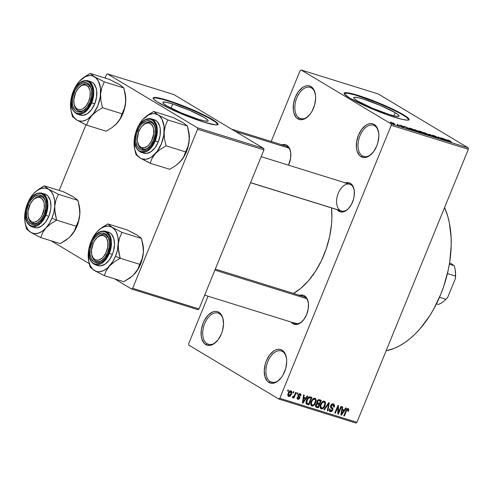 <?xml version="1.0" encoding="UTF-8"?>
<svg xmlns="http://www.w3.org/2000/svg" width="493" height="493" viewBox="0 0 493 493"><rect width="100%" height="100%" fill="white"/><g stroke="black" fill="none" stroke-linecap="round" stroke-linejoin="round"><path stroke-width="0.74" d="M282.52 351.527A16.361 9.737 -72.7 0 0 267.872 361.474A16.361 9.737 -72.7 0 0 270.238 381.619L268.901 382.42A17.532 10.433 107.3 0 1 266.368 360.833A17.532 10.433 107.3 0 1 282.064 350.172L282.52 351.527A16.361 9.737 107.3 0 1 286.439 357.789A16.361 9.737 -72.7 0 0 282.52 351.527L282.064 350.172L283.715 351.546L285.046 353.487L286.581 358.756L286.716 361.88L285.706 368.505L283.136 374.797L281.386 377.509L277.276 381.557L272.894 383.283L270.805 383.172L268.901 382.42L267.249 381.04L264.951 376.664L264.248 370.711L265.259 364.08L266.368 360.833L269.579 355.077L273.689 351.034L275.889 349.851L278.077 349.309L280.16 349.414L282.064 350.172A17.532 10.433 107.3 0 1 286.359 357.339A17.532 10.433 107.3 0 1 279.358 379.838A17.532 10.433 107.3 0 1 268.901 382.42L270.238 381.619A16.361 9.737 107.3 0 1 267.459 362.571A16.361 9.737 107.3 0 1 281.244 350.948A16.361 9.737 107.3 0 1 282.52 351.527M374.637 125.801A16.361 9.737 -72.7 0 0 359.989 135.754A16.361 9.737 -72.7 0 0 362.355 155.899L361.018 156.694A17.532 10.433 107.3 0 1 358.485 135.107A17.532 10.433 107.3 0 1 374.181 124.446L374.637 125.801A16.361 9.737 107.3 0 1 378.556 132.069A16.361 9.737 -72.7 0 0 374.637 125.801L374.181 124.446L375.832 125.82L377.163 127.767L378.698 133.03L378.834 136.154L377.823 142.779L376.714 146.033L373.503 151.789L369.393 155.831L365.005 157.557L362.922 157.452L361.018 156.694L359.366 155.32L357.068 150.944L356.501 148.11L356.661 141.694L358.485 135.107L361.696 129.357L365.806 125.308L368.006 124.131L370.188 123.583L372.277 123.694L374.181 124.446A17.532 10.433 107.3 0 1 378.476 131.613A17.532 10.433 107.3 0 1 371.475 154.118A17.532 10.433 107.3 0 1 361.018 156.694L362.355 155.899A16.361 9.737 107.3 0 1 359.57 136.844A16.361 9.737 107.3 0 1 373.355 125.228A16.361 9.737 107.3 0 1 374.637 125.801M311.453 87.933A16.361 9.737 -72.7 0 0 296.804 97.885A16.361 9.737 -72.7 0 0 299.171 118.03L297.834 118.825A17.532 10.433 107.3 0 1 295.301 97.244A17.532 10.433 107.3 0 1 310.997 86.583L311.453 87.933A16.361 9.737 107.3 0 1 315.372 94.2A16.361 9.737 -72.7 0 0 311.453 87.933L310.997 86.583L312.648 87.957L313.979 89.899L315.514 95.167L315.649 98.286L314.639 104.917L312.069 111.208L310.319 113.92L306.208 117.969L304.008 119.146L301.827 119.688L299.738 119.583L297.834 118.825L296.182 117.451L293.883 113.076L293.317 110.241L293.477 103.826L295.301 97.244L298.511 91.488L302.622 87.44L304.822 86.263L307.01 85.72L309.093 85.825L310.997 86.583A17.532 10.433 107.3 0 1 315.292 93.75A17.532 10.433 107.3 0 1 308.291 116.249A17.532 10.433 107.3 0 1 297.834 118.825L299.171 118.03A16.361 9.737 107.3 0 1 296.392 98.976A16.361 9.737 107.3 0 1 310.177 87.36A16.361 9.737 107.3 0 1 311.453 87.933M219.336 313.659A16.361 9.737 -72.7 0 0 204.694 323.611A16.361 9.737 -72.7 0 0 207.054 343.757L205.723 344.552A17.532 10.433 107.3 0 1 203.184 322.964A17.532 10.433 107.3 0 1 218.88 312.303L219.336 313.659A16.361 9.737 107.3 0 1 223.261 319.926A16.361 9.737 -72.7 0 0 219.336 313.659L218.88 312.303L220.531 313.677L221.868 315.625L222.836 318.059L223.532 324.012L222.522 330.637L221.412 333.89L218.202 339.646L214.091 343.689L209.71 345.414L207.627 345.31L205.723 344.552L204.071 343.177L201.766 338.802L201.206 335.967L201.36 329.552L203.184 322.964L204.644 319.926L208.379 314.928L212.705 311.989L214.893 311.44L216.975 311.551L218.88 312.303A17.532 10.433 107.3 0 1 223.175 319.47A17.532 10.433 107.3 0 1 216.174 341.976A17.532 10.433 107.3 0 1 205.723 344.552L207.054 343.757A16.361 9.737 107.3 0 1 204.275 324.702A16.361 9.737 107.3 0 1 218.06 313.086A16.361 9.737 107.3 0 1 219.336 313.659M172.723 103.98L171.022 108.158L172.723 103.98L189.743 110.352L204.256 117.463L207.695 119.941L208.163 120.717L207.756 121.149L204.416 120.902L198.192 119.244A24.496 2.816 -157.8 0 1 174.349 109.803A24.496 2.816 -157.8 0 1 162.776 102.359A24.496 2.816 -157.8 0 1 172.723 103.98A24.496 2.816 -157.8 0 1 196.565 113.427A24.496 2.816 -157.8 0 1 208.138 120.871A24.496 2.816 -157.8 0 1 198.192 119.244L181.171 112.872L166.659 105.767L163.22 103.29L162.752 102.513L163.158 102.082L166.498 102.322L172.723 103.98M153.095 98.212L155.357 97.879L162.333 99.266L172.833 102.532L185.251 107.184L197.705 112.509L208.292 117.698L215.404 121.956L217.955 124.643A35.058 4.03 22.2 0 0 200.528 113.821A35.058 4.03 22.2 0 0 167.232 100.689A35.058 4.03 22.2 0 0 153.138 98.175L153.724 97.54L156.879 97.602L164.859 99.494L167.404 100.264L167.232 100.689L167.404 100.264L170.134 101.133L185.423 106.753L200.768 113.421L212.538 119.559L217.955 123.718L217.992 124.587L215.737 124.92L203.862 122.11A35.058 4.03 -157.8 0 1 169.734 108.589A35.058 4.03 -157.8 0 1 153.169 97.934A35.058 4.03 -157.8 0 1 167.404 100.264A35.058 4.03 -157.8 0 1 201.532 113.778A35.058 4.03 -157.8 0 1 218.097 124.433A35.058 4.03 -157.8 0 1 203.862 122.11L189.022 116.872L170.498 108.947L157.07 101.78L153.804 99.272L153.138 98.156M395.213 112.681L393.938 115.806L395.213 112.681L398.652 115.159L399.114 115.935L398.708 116.366L395.374 116.126L389.15 114.468L372.123 108.096L357.616 100.985A24.496 2.816 -157.8 0 1 353.734 97.577A24.496 2.816 -157.8 0 1 370.261 101.441A24.496 2.816 -157.8 0 1 395.213 112.681A24.496 2.816 -157.8 0 1 399.096 116.089A24.496 2.816 -157.8 0 1 382.562 112.231A24.496 2.816 -157.8 0 1 357.616 100.985L354.171 98.508L353.709 97.731L354.116 97.3L357.456 97.546L363.68 99.204L380.701 105.576L395.213 112.681M408.907 119.842A35.058 4.03 22.2 0 0 403.317 115.208L403.496 114.777A35.058 4.03 -157.8 0 1 409.048 119.651A35.058 4.03 -157.8 0 1 385.39 114.123A35.058 4.03 -157.8 0 1 349.685 98.033L344.268 93.873L344.231 93.004L345.433 92.647L353.463 94.058L366.958 98.384L379.567 103.271L394.468 109.957L405.147 115.806L407.625 117.587L409.085 119.435L408.5 120.046L406.688 120.138L401.838 119.288L386.222 114.425L367.353 106.864L349.685 98.033A35.058 4.03 -157.8 0 1 344.126 93.159A35.058 4.03 -157.8 0 1 367.784 98.68A35.058 4.03 -157.8 0 1 403.496 114.777L403.317 115.208A35.058 4.03 22.2 0 0 368.517 99.444A35.058 4.03 22.2 0 0 344.096 93.393M281.472 144.991L285.17 144.615L286.821 145.269L287.277 146.624A14.026 8.344 107.3 0 1 290.623 151.93A14.026 8.344 -72.7 0 0 287.277 146.624L286.821 145.269L289.409 148.14L290.734 152.707L290.593 158.265L288.497 165.161A15.191 9.04 107.3 0 0 290.543 151.48A15.191 9.04 107.3 0 0 286.821 145.269A15.191 9.04 107.3 0 0 281.965 144.819M350.825 184.709A14.026 8.344 -72.7 0 0 338.272 193.238A14.026 8.344 -72.7 0 0 340.299 210.505A14.026 8.344 107.3 0 1 337.915 194.174A14.026 8.344 107.3 0 1 349.728 184.216A14.026 8.344 107.3 0 1 350.825 184.709A14.026 8.344 107.3 0 1 354.171 190.015A14.026 8.344 -72.7 0 0 350.825 184.709L350.369 183.353L350.825 184.709M338.962 211.3A15.191 9.04 107.3 0 1 337.175 209.685L338.962 211.3L340.133 210.603L338.962 211.3L340.614 211.953L344.311 211.571L348.064 209.026L351.299 204.694L353.524 199.24L354.147 196.35L354.282 190.791L352.957 186.225L350.369 183.353A15.191 9.04 107.3 0 1 354.091 189.565A15.191 9.04 107.3 0 1 348.021 209.063A15.191 9.04 107.3 0 1 338.962 211.3M345.513 182.903A15.191 9.04 107.3 0 1 350.369 183.353L348.717 182.7L345.02 183.076M299.134 295.51L302.831 295.128L304.483 295.782L304.945 297.137A14.026 8.344 107.3 0 1 308.291 302.449A14.026 8.344 -72.7 0 0 304.945 297.137L304.483 295.782L307.071 298.659L308.396 303.226L308.261 308.784L306.677 314.491L303.898 319.476L300.336 322.983L296.533 324.48L293.082 323.728A15.191 9.04 107.3 0 1 291.295 322.114L293.082 323.728L294.247 323.032L293.082 323.728A15.191 9.04 107.3 0 0 302.141 321.498L302.141 321.498A15.191 9.04 107.3 0 0 308.205 301.993A15.191 9.04 107.3 0 0 304.483 295.782A15.191 9.04 107.3 0 0 299.627 295.332M209.716 344.582L207.054 343.757L209.716 344.582M301.833 118.856L299.171 118.03L301.833 118.856M365.011 156.725L362.355 155.899L365.011 156.725M272.9 382.451L270.238 381.619L272.9 382.451M231.507 129.117L286.18 146.131A14.026 8.344 107.3 0 1 287.277 146.624M215.299 269.092L303.848 296.644A14.026 8.344 107.3 0 1 304.945 297.137M296.694 323.642L294.413 322.933L296.694 323.642M386.13 350.769A86.485 51.463 -72.7 0 0 440.73 294.376A86.485 51.463 -72.7 0 0 444.575 207.559L447.743 216.267L449.388 223.039L451.12 237.799L451.187 245.643L449.733 261.888L448.217 270.127L443.7 286.451L440.73 294.376L433.538 309.376L429.372 316.303L420.122 328.689L415.124 334.026L409.936 338.722L404.611 342.727L399.207 346.012L393.765 348.539L386.13 350.769M293.514 293.427A65.446 38.947 -72.7 0 0 331.542 207.929L331.888 218.011L331.536 224.105L329.638 236.535L326.218 248.891L321.399 260.692L315.378 271.483L308.371 280.856L300.662 288.448L293.514 293.427M391.22 125.296L279.808 398.313L356.932 422.316L468.35 149.299L391.22 125.296L391.054 123.86L468.184 147.857L378.267 93.972L301.137 69.969L391.054 123.86L301.137 69.969L300.095 70.684L271.205 141.466L300.095 70.684L301.137 69.969L378.267 93.972L468.184 147.857L468.35 149.299L468.184 147.857L391.054 123.86L391.22 125.296L279.808 398.313L278.761 399.028L355.884 423.031L356.932 422.316L468.35 149.299L391.22 125.296M292.934 392.711L293.372 391.633L293.945 391.812L293.508 392.89L292.934 392.711L293.508 392.89L293.945 391.812L293.372 391.633L292.934 392.711M294.5 395.183L295.658 392.348L296.225 392.527L293.994 397.999L293.421 397.82L293.779 396.945L292.854 397.722L292.281 397.241L292.762 396.514L293.736 396.514L294.5 395.183L293.939 396.267L292.762 396.514L292.281 397.241L292.706 397.703L293.779 396.945L293.421 397.82L293.994 397.999L296.225 392.527L295.658 392.348L294.5 395.183M296.848 393.925L297.285 392.853L297.858 393.032L297.421 394.104L296.848 393.925L297.421 394.104L297.858 393.032L297.285 392.853L296.848 393.925M298.185 398.529L297.815 397.42L297.199 397.34L297.889 399.318L297.353 398.997L297.889 399.318L299.812 398.159L299.251 397.82L299.812 398.159L299.085 396.039L297.945 395.355L299.085 396.039L298 395.176L298.647 395.565L298.191 394.714L298.703 395.022L299.818 394.412L298.9 393.864L299.818 394.412L300.237 395.756L300.847 395.836L300.305 395.509L300.847 395.836L300.175 393.642L298.074 394.979L298.949 393.827L300.447 393.753L300.97 394.462L300.847 395.836L300.237 395.756L300.311 394.911L299.818 394.412L299.177 394.455L298.622 395.3L299.947 397.167L299.479 398.738L298.154 399.373L297.113 398.597L297.199 397.34L297.815 397.42L298.185 398.529L299.239 397.956L297.957 396.317L298.074 394.979L299.196 398.091L298.185 398.529L297.076 397.894M305.796 398.036L307.207 395.941L307.805 396.125L302.998 403.108L302.4 402.923L303.645 394.831L304.243 395.016L303.824 397.42L305.796 398.036L303.824 397.42L304.243 395.016L303.645 394.831L302.4 402.923L302.998 403.108L307.805 396.125L307.207 395.941L305.796 398.036M313.727 398.362L316.173 399.952L315.021 398.264L315.483 398.492L316.192 400.174L315.686 402.707L314.195 405.147L312.716 406.022L311.607 405.875L310.806 404.839L310.713 403.329L312.389 399.447L313.677 398.387L315.021 398.264L312.913 398.905L311.243 401.431C310.294 403.484 310.504 405 311.866 405.979C313.665 405.973 314.941 404.882 315.686 402.707L316.173 399.952L313.751 398.56M323.106 401.277L325.553 402.867L324.394 401.179L324.862 401.413L325.571 403.095L325.06 405.622L323.568 408.062L322.089 408.937L320.98 408.789L320.185 407.76L320.093 406.25L321.763 402.362L323.051 401.302L324.394 401.179L322.293 401.82L320.623 404.346C319.674 406.405 319.877 407.921 321.239 408.9C323.044 408.888 324.314 407.797 325.06 405.622L325.553 402.867L323.125 401.475M347.805 409.455L346.924 408.925L347.805 409.455L347.855 411.236L348.471 411.316L347.941 411.002L348.471 411.316L348.865 409.393L348.194 408.586L348.878 409.51L348.471 411.316L347.855 411.236L348.064 409.64L347.041 409.726L344.36 415.981L343.787 415.802L346.48 409.48L347.251 408.691L348.194 408.586C347.066 408.58 346.289 409.282 345.87 410.694L343.787 415.802L344.36 415.981L346.961 409.831L347.91 409.498L346.936 408.913M344.28 410.01L345.692 407.914L346.289 408.099L341.483 415.088L340.879 414.896L342.13 406.805L342.727 406.996L342.302 409.393L344.28 410.01L342.302 409.393L342.727 406.996L342.13 406.805L340.879 414.896L341.483 415.088L346.289 408.099L345.692 407.914L344.28 410.01M338.451 412.45L340.903 406.429L341.476 406.608L338.408 414.126L337.797 413.941L337.853 407.156L335.388 413.189L334.821 413.011L337.89 405.486L338.5 405.677L338.451 412.45L338.5 405.677L337.89 405.486L334.821 413.011L335.388 413.189L337.853 407.156L337.797 413.941L338.408 414.126L341.476 406.608L340.903 406.429L338.451 412.45L337.81 412.068L338.451 412.45M330.643 410.829L330.113 409.017L329.503 408.937C328.979 410.312 329.244 411.242 330.304 411.717L329.644 411.322L330.304 411.717L332.769 410.164L332.245 409.849L332.769 410.164L332.097 407.625L330.452 406.639L332.097 407.625L330.741 405.449L331.259 405.757L332.941 404.827L331.82 404.161L332.941 404.827L333.595 407.015L334.205 407.095C334.802 405.554 334.519 404.513 333.348 403.964C332.19 403.712 331.296 404.254 330.68 405.591L331.807 404.168L333.348 403.964L334.451 405.154L334.291 406.854L333.595 407.015L333.73 405.653L333.206 404.944L332.22 404.802L331.549 405.258L331.185 406.67L332.781 408.327L332.898 409.782L331.734 411.501L330.125 411.655L329.293 410.669L329.503 408.937L330.113 409.017L330.014 410.299L330.858 410.885L331.783 410.589L332.337 409.541L330.563 407.23L330.68 405.591L330.815 407.656L332.337 409.135L332.208 409.96L330.643 410.829L329.244 410.034M323.87 409.603L328.732 402.639L329.287 402.812L327.907 410.86L327.321 410.681L328.683 403.613L324.462 409.788L323.87 409.603L324.462 409.788L328.683 403.613L327.321 410.681L327.907 410.86L329.287 402.812L328.732 402.639L323.87 409.603M316.931 401.456L318.607 399.7L321.337 400.341L318.268 407.865L316.192 407.193L315.551 406.454L315.797 404.71L316.956 403.545L316.931 401.456L316.956 403.545L315.699 404.932C315.255 406.158 315.52 406.953 316.494 407.31L318.268 407.865L321.337 400.341L319.569 399.786C318.398 399.49 317.517 400.045 316.931 401.456M306.449 404.026L308.895 404.944L306.461 403.49L306.64 403.052L306.461 403.49L308.895 404.944L311.964 397.42L310.288 396.902C308.538 396.803 307.305 397.845 306.578 400.033L308.828 396.982L310.011 396.828L311.964 397.42L308.895 404.944L306.171 403.656L305.993 402.152L306.578 400.033L306.634 404.168M288.239 393.186L289.699 391.06L290.802 390.739L291.653 391.294L291.622 393.636L289.989 396.199L288.904 396.501L288.06 395.959L287.826 394.727L288.239 393.186C287.542 394.671 287.69 395.762 288.695 396.458C289.995 396.471 290.913 395.694 291.443 394.117C292.164 392.607 292.022 391.497 291.012 390.789C289.693 390.783 288.769 391.584 288.239 393.186M287.555 391.035L287.992 389.963L288.565 390.142L288.128 391.214L287.555 391.035L288.128 391.214L288.565 390.142L287.992 389.963L287.555 391.035M208.058 296.213L188.677 343.701L188.844 345.143L278.761 399.028L279.808 398.313L356.932 422.316L355.884 423.031L278.761 399.028L188.844 345.143L188.677 343.701L208.058 296.213M394.018 123.379L393.414 123.016L394.018 123.379M397.296 124.686L399.361 125.758L397.457 125.136L397.894 125.099L397.296 124.686L397.826 125.031L397.457 125.136L399.361 125.758L397.296 124.686M397.931 124.6L397.327 124.236L397.931 124.6M399.737 125.259L401.407 125.573L402.504 126.116L400.23 125.388L404.044 127.163L401.357 126.19L403.243 126.75L399.737 125.259L403.749 126.886L400.119 125.086L399.989 125.401L400.119 125.086M408.019 127.927L409.757 129.332L403.687 126.214L408.019 127.927L403.687 126.214L409.757 129.332L408.019 127.927M419.321 132.321C420.634 132.648 420.621 132.426 419.29 131.668L414.964 129.708L419.642 131.884L420.239 132.512L418.73 132.124L414.268 129.893L414.021 129.523L414.964 129.708L413.978 129.591L414.94 130.325L420.313 132.469M428.7 135.236C430.007 135.563 429.995 135.347 428.663 134.583L424.337 132.623L428.848 134.694L429.674 135.409L428.417 135.15L423.641 132.808L423.395 132.444L424.337 132.623L423.351 132.506L424.313 133.246L429.693 135.384M448.137 140.03L448.014 140.326L448.137 140.03L450.694 141.208L448.279 140.295L451.717 142.385L447.829 140.209L447.533 139.901L448.137 140.03C447.305 139.821 447.348 139.969 448.26 140.48L450.694 141.208L448.137 140.03C447.305 139.821 447.348 139.969 448.26 140.48L451.717 142.385L448.605 140.32M446.504 139.907L448.242 141.306L442.166 138.188L446.504 139.907L442.166 138.188L448.242 141.306L446.504 139.907M444.347 139.846L440.945 137.806L445.771 140.536L439.343 137.553L442.178 139.42L437.926 136.869L444.347 139.846L437.926 136.869L442.178 139.42L439.343 137.553L445.771 140.536L440.945 137.806L444.347 139.846M432.749 135.6L432.324 135.267L432.663 135.236L435.128 136.105L436.619 136.863L433.236 135.729L438.622 138.231L435.042 136.918L437.63 137.676L432.749 135.6L437.759 138.058L438.215 137.867L433.31 135.772L436.619 136.863L433.292 135.409C432.225 135.094 432.041 135.156 432.749 135.6C432.041 135.156 432.225 135.094 433.292 135.409M431.227 136.013L429.329 134.195L435.27 137.27L429.582 134.416L431.227 136.013L429.582 134.416L435.27 137.27L429.329 134.195L431.227 136.013M419.118 131.378L418.828 130.959L421.379 131.717L425.632 134.269L421.453 132.722L419.118 131.378L425.632 134.269L421.379 131.717L419.611 131.169C418.495 130.83 418.335 130.904 419.118 131.378C418.335 130.904 418.495 130.83 419.611 131.169M410.33 128.279C408.962 127.921 408.962 128.125 410.318 128.901L409.332 128.051L412 128.802L416.252 131.354L410.318 128.901L416.252 131.354L412 128.802L409.27 128.081M390.998 122.72L390.413 122.098L392.785 122.967L394.757 124.298L390.998 122.72L394.154 124.156C395.115 124.396 395.115 124.242 394.141 123.688L390.955 122.233L390.801 122.603L390.955 122.233C389.988 121.993 390 122.153 390.998 122.72C390 122.153 389.988 121.993 390.955 122.233M106.445 74.628L105.052 78.036L106.445 74.628L107.492 73.913L197.41 127.804L263.773 148.455L173.856 94.57L107.492 73.913L106.445 74.628M85.967 124.815L59.172 190.471L85.967 124.815M199.024 308.975L263.94 149.89L197.576 129.24L132.654 288.319L199.024 308.975L263.94 149.89L263.773 148.455L173.856 94.57L107.492 73.913L197.41 127.804L263.773 148.455L263.94 149.89L197.576 129.24L197.41 127.804L197.576 129.24L132.654 288.319L131.613 289.034L197.976 309.684L199.024 308.975L132.654 288.319L131.613 289.034L197.976 309.684L199.024 308.975M51.118 240.794L89.239 263.638L51.118 240.794M114.666 278.878L131.613 289.034L114.666 278.878M340.546 210.647A14.026 8.344 -72.7 0 0 348.348 208.742A14.026 8.344 107.3 0 1 341.396 210.998L250.543 182.724M302.462 321.171A14.026 8.344 107.3 0 1 295.51 323.426A14.026 8.344 107.3 0 1 294.413 322.933A14.026 8.344 -72.7 0 0 302.462 321.171M279.679 379.518A16.361 9.737 107.3 0 1 271.52 382.198A16.361 9.737 107.3 0 1 270.238 381.619A16.361 9.737 -72.7 0 0 279.679 379.518M371.796 153.791A16.361 9.737 107.3 0 1 363.637 156.472A16.361 9.737 107.3 0 1 362.355 155.899A16.361 9.737 -72.7 0 0 371.796 153.791M308.612 115.929A16.361 9.737 107.3 0 1 300.453 118.603A16.361 9.737 107.3 0 1 299.171 118.03A16.361 9.737 -72.7 0 0 308.612 115.929M216.495 341.649A16.361 9.737 107.3 0 1 208.336 344.33A16.361 9.737 107.3 0 1 207.054 343.757A16.361 9.737 -72.7 0 0 216.495 341.649M446.812 140.141L448.026 141.195L445.185 139.735L446.812 140.141L445.222 139.648L448.057 141.121L446.812 140.141M433.31 135.772L433.735 135.692M437.759 138.058L438.215 137.867M437.63 137.676L437.242 137.757M428.09 134.404C429.156 135.002 429.193 135.181 428.195 134.94L424.898 133.43C423.888 132.857 423.869 132.685 424.843 132.925L428.09 134.404C429.156 135.002 429.193 135.181 428.195 134.94L428.799 134.872L426.691 133.665L424.331 132.796L424.898 133.43C423.888 132.857 423.869 132.685 424.843 132.925M420.942 132.247L421.219 132.586M421.718 132.722L424.565 133.794L421.663 132.537M419.685 131.551L422.797 132.734L419.555 131.311M418.711 131.483C419.777 132.087 419.814 132.266 418.822 132.025L415.525 130.516C414.508 129.936 414.49 129.77 415.463 130.004L418.711 131.483C419.777 132.087 419.814 132.266 418.822 132.025L419.426 131.958L416.862 130.54L414.853 129.862L415.525 130.516C414.508 129.936 414.49 129.77 415.463 130.004M410.084 128.525L415.186 130.873L411.926 128.919L415.137 131.002L410.01 128.71L411.926 128.919L409.923 128.655M408.327 128.168L409.541 129.221L406.7 127.761L408.327 128.168L406.737 127.675L409.572 129.148L408.327 128.168M403.348 127.015L403.749 126.886M403.243 126.75L402.886 126.744M394.154 124.156C395.115 124.396 395.115 124.242 394.141 123.688M393.574 123.515L393.685 123.996L391.485 123.003L391.38 122.498L394.147 123.953L391.38 122.498M424.898 133.43L428.195 134.94M415.525 130.516L418.822 132.025M391.534 122.88L393.728 123.897M348.865 409.393L347.503 408.58L348.865 409.393M346.45 409.523L346.961 409.831L346.45 409.523M345.95 410.503L346.468 410.817L345.95 410.503M343.843 415.673L344.36 415.981L343.843 415.673M342.062 409.252L341.778 409.665L342.062 409.252M340.903 414.742L341.483 415.088L340.903 414.742M341.778 409.079L342.302 409.393L341.778 409.079M343.726 410.829L341.458 414.194L341.027 413.941L341.458 414.194L341.766 412.549L341.285 412.259L341.766 412.549L342.136 410.336L341.631 410.028L343.726 410.829L341.698 409.609L343.726 410.829L342.136 410.336L341.458 414.194L343.726 410.829M337.797 413.763L338.408 414.126L337.797 413.763M337.335 406.848L337.853 407.156L337.335 406.848M334.87 412.881L335.388 413.189L334.87 412.881M333.749 404.143L333.348 403.964M332.941 404.827L331.857 404.137M329.946 411.563L330.304 411.717M332.072 404.377L332.023 403.699M327.346 410.527L327.907 410.86L327.346 410.527M328.233 403.348L328.683 403.613L328.233 403.348M327.475 404.439L327.95 404.722L327.475 404.439M323.95 409.486L324.462 409.788L323.95 409.486M324.542 405.314L325.06 405.622L324.542 405.314M320.629 408.531L321.239 408.9L320.629 408.531M320.9 408.746L321.239 408.9M324.745 401.333L324.394 401.179M323.137 401.635L323.081 401.123M321.596 408.019L322.755 407.853L323.728 406.91L324.918 403.459L324.56 402.405L322.909 401.382L324.043 402.06L322.293 402.701L321.183 404.55L320.666 404.235L321.183 404.55L320.733 406.324L320.136 405.967L321.596 408.019L320.733 406.324L321.183 404.55C321.732 402.91 322.687 402.078 324.043 402.06C325.053 402.787 325.207 403.915 324.499 405.437C323.95 407.132 322.983 407.994 321.596 408.019L320.068 407.138M324.043 402.06L322.94 401.364M317.289 402.861L317.061 403.41L317.289 402.861M316.013 405.979L315.84 406.405L318.268 407.865L315.52 406.306L316.013 405.979M315.76 406.873L316.494 407.31L315.76 406.873M316.062 407.119L316.494 407.31M318.971 404.556L318.059 406.805L316.481 406.257L316.321 404.987L315.81 404.679L316.321 404.987L317.276 404.112L316.623 403.724L317.905 404.223L316.851 403.594L318.971 404.556L316.765 403.231L318.971 404.556L317.172 404.124L316.266 405.123L316.333 406.14L318.059 406.805L318.971 404.556M318.207 403.329L319.335 403.681L320.407 401.037L318.028 399.959L319.199 400.661L317.819 400.125L318.57 400.575L317.504 401.629L316.993 401.32L317.504 401.629L317.751 403.138L318.207 403.329L317.504 401.629L318.57 400.575L320.407 401.037L318.324 399.792L320.407 401.037L319.335 403.681L316.666 402.485M315.169 402.399L315.686 402.707L315.169 402.399M311.256 405.616L311.866 405.979L311.256 405.616M311.527 405.825L311.866 405.979M315.366 398.412L315.021 398.264M313.764 398.72L313.702 398.202M312.223 405.098L313.382 404.932L314.349 403.995L315.545 400.544L315.181 399.484L313.53 398.461L314.663 399.145L312.919 399.786L311.81 401.629L311.293 401.32L311.81 401.629L311.354 403.403L310.756 403.046L312.223 405.098L311.354 403.403L311.81 401.629C312.359 399.989 313.314 399.164 314.663 399.145C315.68 399.872 315.828 400.994 315.119 402.516C314.577 404.217 313.61 405.073 312.223 405.098L310.689 404.217M314.663 399.145L313.566 398.443M306.461 403.49L306.061 403.366L306.461 403.49M307.669 403.576L308.68 403.89L311.034 398.122L308.68 403.89L306.917 403.169L305.968 402.602L306.917 403.169L307.145 400.217L306.628 399.909L307.145 400.217L308.125 398.455L307.601 398.141L308.125 398.455L310.005 397.802L308.729 397.038L311.034 398.122L309 396.908L311.034 398.122L309.277 397.703L308.217 398.338L306.658 401.955L306.819 403.034L307.669 403.576L306.917 403.169M303.583 397.278L303.3 397.685L303.583 397.278M302.425 402.763L302.998 403.108L302.425 402.763M303.294 397.105L303.824 397.42L303.294 397.105M305.247 398.855L302.973 402.22L302.548 401.961L302.973 402.22L303.287 400.575L302.807 400.285L303.287 400.575L303.657 398.362L303.152 398.054L305.247 398.855L303.213 397.635L305.247 398.855L303.657 398.362L302.973 402.22L305.247 398.855M300.483 393.778L300.175 393.642M299.818 394.412L298.924 393.845M296.903 393.796L297.421 394.104L296.903 393.796M293.477 397.685L293.994 397.999L293.477 397.685M293.415 396.723L293.779 396.945L293.415 396.723M292.281 397.241L292.706 397.703M290.272 396.249L289.853 395.787M292.99 392.576L293.508 392.89L292.99 392.576M290.925 393.808L291.443 394.117L290.925 393.808M288.226 396.175L288.695 396.458L288.226 396.175M289.027 395.682L289.909 395.423L290.728 394.271L291.221 392.576L290.808 391.621L289.761 391.017L290.673 391.565L289.792 391.83L288.83 393.309L288.319 393.001L288.83 393.309L288.485 394.671L288.96 395.657L288.83 393.309L290.673 391.565L290.87 393.944L289.027 395.682L287.813 394.979M287.61 390.906L288.128 391.214L287.61 390.906M408.907 119.867L406.355 117.174L399.244 112.915L388.657 107.727L376.208 102.402L355.638 95.143L347.657 93.257L344.052 93.43M118.252 247.911L118.277 244.448A23.522 13.995 107.3 0 1 115.498 256.243L120.187 258.246L118.603 251.375L118.277 244.448L119.509 238.045L121.956 232.382L141.479 238.458L143.414 248.799L143.389 252.262L142.157 258.659L139.71 264.322L120.187 258.246L118.252 247.911M91.803 254.795A14.026 8.344 -72.7 0 0 103.364 259.213A14.026 8.344 107.3 0 1 96.412 261.469A14.026 8.344 107.3 0 1 91.803 254.795A14.026 8.344 -72.7 0 0 91.883 255.245A14.026 8.344 -72.7 0 0 93.658 259.472A14.026 8.344 -72.7 0 0 103.364 259.213A14.026 8.344 107.3 0 1 96.412 261.469A14.026 8.344 107.3 0 1 93.658 259.472A14.026 8.344 107.3 0 1 91.803 254.795M91.79 243.067L93.078 243.616L91.79 243.067L93.054 240.43L94.57 238.082L98.132 234.576L101.934 233.078L105.385 233.83L107.979 236.702L109.304 241.268L109.163 246.827L107.585 252.533A15.191 9.04 107.3 0 1 103.043 259.54A15.191 9.04 107.3 0 1 91.92 259.78A15.191 9.04 107.3 0 1 91.79 243.067A15.191 9.04 107.3 0 1 101.478 233.146A15.191 9.04 107.3 0 1 109.113 240.042A15.191 9.04 107.3 0 1 107.585 252.533L104.799 257.519L101.238 261.031L97.441 262.522L93.984 261.777L91.396 258.899L90.071 254.333L90.207 248.774L91.79 243.067M96.696 265.043L98.6 265.795L100.683 265.906L105.064 264.18L109.175 260.131L112.386 254.382L109.335 253.433L111.43 241.73L109.76 235.099L105.434 231.229A17.532 10.433 107.3 0 1 109.335 253.433L112.386 254.382A17.532 10.433 -72.7 0 0 108.485 232.178L105.434 231.229C99.549 230.243 94.681 233.99 90.823 242.464L90.94 242.556C92.431 237.817 99.438 228.653 106.001 232.32C112.392 236.412 110.635 248.725 108.435 253.045L109.335 253.433A17.532 10.433 107.3 0 1 95.013 264.704L104.171 261.444L109.335 253.433L108.435 253.045L110.186 246.722L110.469 243.56L109.797 237.842L108.867 235.506L106.001 232.32L104.171 231.599L102.174 231.494L100.079 232.018L95.919 234.841L92.339 239.641L90.94 242.556L89.184 248.879L88.9 252.04L89.572 257.759L91.784 261.962L93.368 263.28L95.198 264.008L99.296 263.582L101.404 262.455L105.348 258.566L108.435 253.045C106.938 257.784 99.931 266.947 93.368 263.28C86.978 259.189 88.74 246.876 90.94 242.556L89.295 256.656M142.97 244.682L143.389 252.262L141.657 261.173L137.911 269.412L134.558 273.892L132.303 276.086L123.823 281.725L104.294 275.649L106.131 270.823L109.446 266.078L114.302 261.851L120.187 258.246L139.71 264.322L137.88 269.153L133.529 274.958M88.783 261.432L90.176 267.188L94.446 270.552L104.294 275.649L123.823 281.725L129.702 278.12L133.548 274.94A23.522 13.995 -72.7 0 0 133.578 274.909A23.522 13.995 -72.7 0 0 134.558 273.892L133.578 274.909M88.272 253.377L89.178 247.437L91.045 241.588L93.744 236.239L97.096 231.753L100.868 228.438L104.806 226.521L108.639 226.127L112.102 227.285L107.831 223.921L101.989 227.501L98.107 230.712M135.538 234.329L127.36 229.997L107.831 223.921L127.36 229.997L137.214 235.099L141.479 238.458L121.956 232.382L112.102 227.285L114.968 229.917L116.108 231.735L117.722 236.215L118.351 241.564L117.371 250.395L115.498 256.243L112.798 261.592L107.597 267.902L103.715 270.54L99.796 271.711L97.91 271.711L96.117 271.323L92.924 269.412L90.435 266.097L88.826 261.617L88.272 253.39A23.522 13.995 107.3 0 1 97.096 231.753A23.522 13.995 107.3 0 1 98.076 230.742A23.522 13.995 107.3 0 1 112.102 227.285A23.522 13.995 107.3 0 1 118.277 244.448L119.509 238.045L121.956 232.382L112.102 227.285L107.831 223.921L99.395 229.535M142.742 243.53L143.389 252.262L142.157 258.659L137.88 269.153L134.558 273.892A23.522 13.995 -72.7 0 0 143.389 252.262A23.522 13.995 -72.7 0 0 142.976 244.713L141.479 238.458L138.73 236.239M90.823 242.464C87.095 253.655 88.493 261.068 95.013 264.704L98.064 265.653A17.532 10.433 -72.7 0 0 112.386 254.382L113.495 251.128L114.505 244.503L113.809 238.544L111.504 234.169L109.853 232.795L107.949 232.037M97.158 237.571A14.026 8.344 107.3 0 1 104.75 234.686A14.026 8.344 107.3 0 1 109.193 240.492A14.026 8.344 -72.7 0 0 97.158 237.571A14.026 8.344 107.3 0 1 104.75 234.686A14.026 8.344 107.3 0 1 107.505 236.689L106.032 237.355A12.855 7.648 107.3 0 1 104.947 254.641A12.855 7.648 107.3 0 1 93.343 258.246L91.809 254.832L91.476 250.352L93.288 243.129L94.422 240.96L97.25 237.484L100.455 235.58L103.536 235.537L106.032 237.355L106.938 238.895L107.887 242.92L107.585 247.683L106.081 252.471L103.61 256.545L102.119 258.116L98.92 260.021L95.839 260.07L93.343 258.246A12.855 7.648 107.3 0 1 91.71 254.37A12.855 7.648 107.3 0 1 96.844 237.866A12.855 7.648 107.3 0 1 106.032 237.355L107.505 236.689A14.026 8.344 107.3 0 1 109.193 240.492A14.026 8.344 -72.7 0 0 107.505 236.689A14.026 8.344 -72.7 0 0 97.485 237.244L96.844 237.866M88.709 250.056L88.241 256.798M89.264 263.749L90.176 267.188L94.446 270.552A23.522 13.995 107.3 0 1 88.678 260.933A23.522 13.995 107.3 0 1 88.272 253.39M109.446 266.078A23.522 13.995 107.3 0 1 94.446 270.552L104.294 275.649L106.131 270.823L109.446 266.078L114.302 261.851L120.187 258.246L115.498 256.243A23.522 13.995 107.3 0 1 109.446 266.078M306.603 298.641L214.886 270.102L306.603 298.641M143.044 125.136A14.026 8.344 107.3 0 1 150.63 122.258A14.026 8.344 107.3 0 1 155.073 128.063A14.026 8.344 -72.7 0 0 143.044 125.136A14.026 8.344 107.3 0 1 149.736 122.067A14.026 8.344 107.3 0 1 150.63 122.258A14.026 8.344 107.3 0 1 155.073 128.063A14.026 8.344 -72.7 0 0 149.736 122.067L148.566 122.917A12.855 7.648 107.3 0 1 153.249 136.284A12.855 7.648 107.3 0 1 142.569 147.82L143.198 149.231A14.026 8.344 -72.7 0 0 149.25 146.785A14.026 8.344 107.3 0 1 143.198 149.231A14.026 8.344 107.3 0 1 142.298 149.04A14.026 8.344 107.3 0 1 137.683 142.36A14.026 8.344 -72.7 0 0 149.25 146.785A14.026 8.344 107.3 0 1 142.298 149.04A14.026 8.344 107.3 0 1 137.683 142.36M250.573 182.644L342.29 211.189L250.573 182.644M148.566 122.917L145.398 123.515L142.255 125.918L140.85 127.693L138.619 132.044L137.325 139.285L137.516 141.522L138.81 145.213L141.127 147.401L144.129 147.758L147.339 146.23L148.88 144.819L151.517 140.98L153.687 133.837L153.619 129.215L153.12 127.212L151.277 124.218L148.566 122.917L149.736 122.067A14.026 8.344 -72.7 0 0 143.364 124.809L142.73 125.438A12.855 7.648 107.3 0 1 148.566 122.917M137.59 141.935L137.763 142.816A14.026 8.344 -72.7 0 0 143.198 149.231L142.569 147.82A12.855 7.648 107.3 0 1 137.59 141.935A12.855 7.648 107.3 0 1 142.73 125.438M28.163 216.285L28.335 217.16A14.026 8.344 -72.7 0 0 33.764 223.576L33.142 222.164A12.855 7.648 107.3 0 1 28.163 216.285A12.855 7.648 107.3 0 1 33.296 199.782A12.855 7.648 107.3 0 1 39.138 197.268L40.303 196.411A14.026 8.344 -72.7 0 0 33.937 199.16L33.296 199.782M33.61 199.486A14.026 8.344 107.3 0 1 41.202 196.602A14.026 8.344 107.3 0 1 45.646 202.407A14.026 8.344 -72.7 0 0 40.303 196.411A14.026 8.344 107.3 0 1 41.202 196.602A14.026 8.344 107.3 0 1 45.646 202.407A14.026 8.344 -72.7 0 0 33.61 199.486A14.026 8.344 107.3 0 1 40.303 196.411L39.138 197.268A12.855 7.648 107.3 0 1 43.815 210.634A12.855 7.648 107.3 0 1 33.142 222.164L34.695 222.109L37.912 220.574L40.857 217.395L42.084 215.324L44.253 208.188L44.185 203.56L43.686 201.563L41.843 198.562L39.138 197.268L37.579 197.329L34.362 198.858L32.828 200.263L30.19 204.108L28.021 211.244L28.089 215.872L29.377 219.558L31.7 221.751L33.142 222.164L33.764 223.576A14.026 8.344 107.3 0 1 32.865 223.384A14.026 8.344 107.3 0 1 28.255 216.71A14.026 8.344 -72.7 0 0 39.816 221.129A14.026 8.344 107.3 0 1 33.764 223.576A14.026 8.344 -72.7 0 0 39.816 221.129A14.026 8.344 107.3 0 1 32.865 223.384A14.026 8.344 107.3 0 1 28.255 216.71M79.496 87.051A14.026 8.344 107.3 0 1 87.082 84.174A14.026 8.344 107.3 0 1 91.525 89.979A14.026 8.344 -72.7 0 0 89.837 86.17A14.026 8.344 107.3 0 1 91.525 89.979A14.026 8.344 -72.7 0 0 79.496 87.051A14.026 8.344 107.3 0 1 87.082 84.174A14.026 8.344 107.3 0 1 89.837 86.17L88.364 86.842A12.855 7.648 107.3 0 1 87.279 104.122A12.855 7.648 107.3 0 1 75.675 107.727L74.147 104.319L73.814 99.832L75.62 92.616L78.097 88.537L81.172 85.794L82.787 85.061L85.868 85.018L88.364 86.842L89.899 90.256L90.219 92.401L89.923 97.17L88.42 101.952L85.942 106.032L82.867 108.774L81.253 109.508L78.171 109.551L75.675 107.727L75.996 108.959A14.026 8.344 -72.7 0 0 85.702 108.7A14.026 8.344 107.3 0 1 78.751 110.956A14.026 8.344 107.3 0 1 75.996 108.959A14.026 8.344 107.3 0 1 74.135 104.276A14.026 8.344 -72.7 0 0 74.215 104.726A14.026 8.344 -72.7 0 0 75.996 108.959L75.675 107.727A12.855 7.648 107.3 0 1 74.042 103.85A12.855 7.648 107.3 0 1 79.182 87.353A12.855 7.648 107.3 0 1 88.364 86.842L89.837 86.17A14.026 8.344 -72.7 0 0 79.817 86.725L79.182 87.353M235.463 131.489L288.935 148.128L235.463 131.489M455.107 269.381L455.606 274.86L455.378 278.57L455.403 276.031L447.441 273.553L455.403 276.031A24.545 14.605 -72.7 0 0 454.189 265.696L449.604 262.695L454.189 265.696L449.357 264.193L454.189 265.696A24.545 14.605 107.3 0 1 454.947 268.568A24.545 14.605 107.3 0 1 455.403 276.031L455.378 278.57L447.73 297.31L445.912 299.288L439.503 297.291L445.912 299.288A24.545 14.605 107.3 0 1 445.142 300.071A24.545 14.605 107.3 0 1 438.394 304.391A24.545 14.605 -72.7 0 0 445.912 299.288L445.432 299.781M436.478 303.793L438.394 304.391L436.478 303.793M454.947 268.568L455.119 269.443A23.374 13.909 -72.7 0 1 455.378 278.57L447.73 297.31A23.374 13.909 -72.7 0 1 445.783 299.448L445.142 300.071M181.424 121.894L173.246 117.568L153.717 111.492L173.246 117.568L183.094 122.665L187.365 126.029L189.294 136.364L188.844 143.112L188.036 146.23L183.76 156.725L180.444 161.464A23.522 13.995 -72.7 0 0 186.496 151.628L185.596 151.893L183.76 156.725L180.444 161.464L175.588 165.691L169.703 169.296L150.18 163.22L152.01 158.389L155.332 153.65L160.188 149.422L166.067 145.817L164.489 138.94L164.157 132.013L165.389 125.616L167.836 119.953L157.982 114.851L153.717 111.492L147.869 115.072L143.987 118.283M134.589 137.621L134.151 140.955A23.522 13.995 107.3 0 1 136.931 129.16L139.63 123.811L142.976 119.324L148.713 114.863L152.633 113.692L154.519 113.692L157.982 114.851L159.504 115.997L161.994 119.306L164.046 126.368L163.83 134.977L161.384 143.814L157.076 151.536L151.561 156.965L149.595 158.111L145.675 159.276L141.996 158.888L140.326 158.117L150.18 163.22L169.703 169.296L175.588 165.691L179.434 162.505A23.522 13.995 -72.7 0 0 179.464 162.474A23.522 13.995 -72.7 0 0 180.444 161.464L179.409 162.53M137.67 130.639A15.191 9.04 107.3 0 1 147.358 120.711A15.191 9.04 107.3 0 1 154.993 127.607A15.191 9.04 107.3 0 1 153.465 140.104L150.685 145.09L147.124 148.596L145.213 149.619L141.516 149.995L139.864 149.342L137.276 146.47L135.951 141.904L136.086 136.345L136.709 133.455L138.934 128.001L140.456 125.647L142.169 123.669L145.922 121.124L147.814 120.649L151.271 121.395L153.859 124.273L154.697 126.381L155.184 128.833L155.048 134.392L153.465 140.104A15.191 9.04 107.3 0 1 148.923 147.111A15.191 9.04 107.3 0 1 137.806 147.345A15.191 9.04 107.3 0 1 137.67 130.639L138.958 131.187L137.67 130.639M142.576 152.608L144.48 153.366L146.563 153.471L150.944 151.745L155.055 147.703L158.271 141.947A17.532 10.433 -72.7 0 0 154.364 119.75L151.314 118.801A17.532 10.433 107.3 0 1 155.221 140.998L157.316 129.295L155.64 122.671L151.314 118.801C145.429 117.815 140.56 121.555 136.709 130.029C132.974 141.22 134.373 148.639 140.899 152.275L143.944 153.224A17.532 10.433 -72.7 0 0 158.271 141.947L155.221 140.998A17.532 10.433 107.3 0 1 140.899 152.275L150.051 149.009L155.221 140.998L154.315 140.61C152.818 145.349 145.811 154.519 139.254 150.846C132.863 146.754 134.62 134.441 136.82 130.127L136.992 130.078M134.151 140.943L135.057 135.008L136.931 129.16A23.522 13.995 107.3 0 1 142.982 119.324A23.522 13.995 107.3 0 1 143.956 118.308A23.522 13.995 107.3 0 1 157.982 114.851A23.522 13.995 107.3 0 1 164.157 132.013A23.522 13.995 107.3 0 1 155.332 153.65L160.188 149.422L166.067 145.817L185.596 151.893L166.067 145.817L164.489 138.94L164.157 132.013L165.389 125.616L167.836 119.953L187.365 126.029L167.836 119.953L157.982 114.851L153.717 111.492L145.275 117.1M134.663 149.003L136.062 154.759L140.326 158.117L137.461 155.486L136.321 153.668L134.706 149.188L134.151 140.955L134.121 144.363M188.856 132.253L189.269 139.827L187.543 148.744L183.79 156.977L179.464 162.474M188.628 131.095L189.269 139.827L188.036 146.23L185.596 151.893L186.496 151.628A23.522 13.995 -72.7 0 0 189.269 139.827A23.522 13.995 -72.7 0 0 188.862 132.284L187.365 126.029L184.616 123.811M136.709 130.029L136.82 130.127C138.317 125.388 145.324 116.219 151.887 119.891C158.271 123.983 156.515 136.296 154.315 140.61L156.065 134.287L156.349 131.132L155.683 125.413L153.471 121.21L151.887 119.891L150.057 119.164L145.959 119.589L143.851 120.717L139.901 124.6L138.219 127.206L135.754 133.246L134.786 139.611L134.916 142.606L136.382 147.66L137.664 149.527L139.254 150.846L141.078 151.573L145.176 151.154L147.29 150.02L151.234 146.138L154.315 140.61L158.271 141.947L160.096 135.359L160.25 128.944L159.689 126.116L157.384 121.74L155.733 120.36L153.828 119.608M135.144 151.32L136.062 154.759L140.326 158.117A23.522 13.995 107.3 0 1 134.564 148.504A23.522 13.995 107.3 0 1 134.151 140.955M147.376 161.864L150.18 163.22L152.01 158.389L155.332 153.65A23.522 13.995 107.3 0 1 140.326 158.117L147.376 161.864M54.705 209.827L54.729 206.364A23.522 13.995 107.3 0 1 51.95 218.159L56.633 220.161L55.056 213.29L54.729 206.364L55.962 199.961L58.408 194.297L77.931 200.374L79.866 210.714L79.841 214.178L78.609 220.574L76.162 226.238L56.633 220.161L54.705 209.827M28.243 204.983L29.531 205.532L28.243 204.983L29.506 202.346L31.022 199.998L34.584 196.491L38.386 194.994L41.837 195.746L44.425 198.617L45.757 203.184L45.615 208.742L44.037 214.449A15.191 9.04 107.3 0 1 39.495 221.456A15.191 9.04 107.3 0 1 28.372 221.696A15.191 9.04 107.3 0 1 28.243 204.983A15.191 9.04 107.3 0 1 37.93 195.055A15.191 9.04 107.3 0 1 45.566 201.957A15.191 9.04 107.3 0 1 44.037 214.449L41.252 219.434L37.69 222.947L33.894 224.438L30.437 223.693L27.848 220.815L26.523 216.248L26.659 210.69L28.243 204.983M33.148 226.959L35.052 227.711L37.135 227.821L41.517 226.096L45.627 222.047L48.838 216.291L45.787 215.342L47.883 203.646L46.213 197.015L41.887 193.145A17.532 10.433 107.3 0 1 45.787 215.342L48.838 216.291A17.532 10.433 -72.7 0 0 44.937 194.094L41.887 193.145C36.001 192.159 31.133 195.906 27.275 204.373L27.392 204.472C28.884 199.733 35.89 190.569 42.453 194.236C48.844 198.328 47.088 210.64 44.888 214.96L45.787 215.342A17.532 10.433 107.3 0 1 31.466 226.62L40.623 223.36L45.787 215.342L44.888 214.96L46.638 208.638L46.921 205.476L46.25 199.757L45.319 197.422L42.453 194.236L40.623 193.515L38.627 193.41L36.531 193.934L32.372 196.756L28.791 201.557L27.392 204.472L25.636 210.794L25.488 216.951L26.955 222.01L29.82 225.196L31.651 225.917L33.647 226.022L35.749 225.498L39.902 222.676L43.489 217.881L44.888 214.96C43.39 219.699 36.383 228.863 29.82 225.196C23.43 221.104 25.192 208.792 27.392 204.472L27.423 204.385M79.422 206.598L79.841 214.178L78.11 223.089L74.363 231.322L71.01 235.808L68.755 238.002L60.275 243.641L40.746 237.564L42.583 232.739L45.898 227.994L50.754 223.767L56.633 220.161L76.162 226.238L74.332 231.069L69.981 236.874M25.235 223.347L26.628 229.103L30.899 232.468L40.746 237.564L60.275 243.641L66.154 240.036L70 236.856A23.522 13.995 -72.7 0 0 70.031 236.825A23.522 13.995 -72.7 0 0 71.01 235.808L70.031 236.825M24.724 215.293L25.63 209.352L27.497 203.504L30.196 198.155L33.549 193.675M71.99 196.245L63.813 191.913L73.667 197.015L77.931 200.374L58.408 194.297L48.554 189.201L44.284 185.836L63.813 191.913L44.284 185.836L38.442 189.417L34.559 192.627M79.194 205.445L79.841 214.178L78.609 220.574L74.332 231.069L71.01 235.808A23.522 13.995 -72.7 0 0 79.841 214.178A23.522 13.995 -72.7 0 0 79.428 206.629L77.931 200.374L75.182 198.155M33.536 193.687L33.549 193.669A23.522 13.995 107.3 0 1 34.528 192.658A23.522 13.995 107.3 0 1 48.554 189.201L51.42 191.832L53.484 195.764L54.612 200.719L54.729 206.364L53.823 212.31L51.95 218.159L49.251 223.508L45.898 227.994L42.127 231.309L38.195 233.232L34.362 233.627L30.899 232.468L28.033 229.83L25.969 225.905L24.835 220.95L24.724 215.305A23.522 13.995 107.3 0 1 33.549 193.669L37.32 190.353L41.258 188.431L45.091 188.043L48.554 189.201A23.522 13.995 107.3 0 1 54.729 206.364L55.962 199.961L58.408 194.297L48.554 189.201L44.284 185.836L35.847 191.45M27.275 204.373C23.547 215.57 24.94 222.984 31.466 226.62L34.516 227.569A17.532 10.433 -72.7 0 0 48.838 216.291L50.662 209.71L50.958 206.419L50.261 200.46L47.957 196.085L46.305 194.71L44.401 193.952M27.565 204.422L25.747 218.572M25.161 211.972L24.693 218.713M25.716 225.665L26.628 229.103L30.899 232.468A23.522 13.995 107.3 0 1 25.131 222.848A23.522 13.995 107.3 0 1 24.724 215.305M45.898 227.994A23.522 13.995 107.3 0 1 30.899 232.468L40.746 237.564L42.583 232.739L45.898 227.994L50.754 223.767L56.633 220.161L51.95 218.159A23.522 13.995 107.3 0 1 45.898 227.994M117.876 83.81L109.692 79.484L90.17 73.408L109.692 79.484L119.546 84.58L123.817 87.945L125.746 98.28L125.296 105.027L124.489 108.146L120.212 118.64L116.896 123.379A23.522 13.995 -72.7 0 0 122.948 113.544L122.048 113.809L120.212 118.64L116.896 123.379L112.04 127.607L106.155 131.212L86.632 125.136L88.463 120.304L91.784 115.565L96.64 111.338L102.519 107.733L100.942 100.855L100.609 93.929L101.841 87.532L104.288 81.869L94.434 76.766L90.17 73.408L84.321 76.988L80.439 80.199M71.041 99.537L70.604 102.871A23.522 13.995 107.3 0 1 73.383 91.076L76.082 85.72L79.428 81.24L85.166 76.779L89.085 75.608L90.971 75.608L92.764 75.996L95.956 77.906L98.446 81.216L100.498 88.284L100.282 96.893L97.836 105.73L93.528 113.452L88.013 118.881L86.047 120.027L82.128 121.192L78.449 120.803L76.779 120.033L86.632 125.136L106.155 131.212L112.04 127.607L115.886 124.421A23.522 13.995 -72.7 0 0 115.917 124.39A23.522 13.995 -72.7 0 0 116.896 123.379L115.861 124.439M74.123 92.548A15.191 9.04 107.3 0 1 83.81 82.627A15.191 9.04 107.3 0 1 91.445 89.523A15.191 9.04 107.3 0 1 89.917 102.02L87.138 107.006L83.576 110.512L81.665 111.535L77.968 111.911L76.316 111.258L74.887 110.068L72.89 106.272L72.403 103.82L72.539 98.261L74.123 92.548L75.386 89.917L78.621 85.585L82.374 83.034L86.072 82.658L87.723 83.311L89.153 84.5L91.15 88.296L91.636 90.749L91.501 96.308L89.917 102.02A15.191 9.04 107.3 0 1 85.375 109.027A15.191 9.04 107.3 0 1 74.258 109.261A15.191 9.04 107.3 0 1 74.123 92.548L75.411 93.103L74.123 92.548M73.445 91.988L71.633 106.143M79.028 114.524L80.932 115.282L83.015 115.387L87.397 113.661L91.507 109.619L94.718 103.863A17.532 10.433 -72.7 0 0 90.817 81.659L87.766 80.716A17.532 10.433 107.3 0 1 91.673 102.914L93.769 91.211L92.092 84.586L87.766 80.716C81.881 79.73 77.013 83.471 73.161 91.944C69.427 103.136 70.826 110.555 77.352 114.191L80.396 115.14A17.532 10.433 -72.7 0 0 94.718 103.863L91.673 102.914A17.532 10.433 107.3 0 1 77.352 114.191L86.503 110.925L91.673 102.914L90.767 102.526C89.27 107.264 82.263 116.434 75.706 112.761C69.316 108.67 71.072 96.357 73.272 92.043L73.309 91.951M70.604 102.858L71.51 96.924L73.383 91.076A23.522 13.995 107.3 0 1 79.435 81.24A23.522 13.995 107.3 0 1 80.408 80.223A23.522 13.995 107.3 0 1 94.434 76.766A23.522 13.995 107.3 0 1 100.609 93.929A23.522 13.995 107.3 0 1 91.784 115.565L96.64 111.338L102.519 107.733L122.048 113.809L102.519 107.733L100.942 100.855L100.609 93.929L101.841 87.532L104.288 81.869L123.817 87.945L104.288 81.869L94.434 76.766L90.17 73.408L81.727 79.016M71.115 110.913L72.514 116.675L76.779 120.033L73.913 117.402L72.773 115.584L71.158 111.104L70.604 102.871L70.573 106.278M125.308 94.169L125.721 101.743L123.996 110.654L120.243 118.893L115.917 124.39M125.08 93.011L125.721 101.743L124.489 108.146L122.048 113.809L122.948 113.544A23.522 13.995 -72.7 0 0 125.721 101.743A23.522 13.995 -72.7 0 0 125.314 94.2L123.817 87.945L121.068 85.72M73.161 91.944L73.272 92.043C74.77 87.304 81.776 78.134 88.339 81.807C94.724 85.899 92.967 98.212 90.767 102.526L92.518 96.203L92.801 93.048L92.136 87.329L89.923 83.126L88.339 81.807L86.509 81.08L84.506 80.975L80.304 82.633L76.353 86.515L74.671 89.122L72.206 95.161L71.238 101.527L71.368 104.522L72.835 109.575L74.116 111.443L75.706 112.761L77.53 113.489L79.533 113.593L83.742 111.936L87.686 108.053L90.767 102.526L94.718 103.863L96.548 97.275L96.702 90.86L96.141 88.031L93.836 83.656L92.185 82.276L90.281 81.524M85.702 108.7A14.026 8.344 107.3 0 1 78.751 110.956A14.026 8.344 107.3 0 1 74.135 104.276A14.026 8.344 -72.7 0 0 85.702 108.7M71.596 113.236L72.514 116.675L76.779 120.033A23.522 13.995 107.3 0 1 71.017 110.42A23.522 13.995 107.3 0 1 70.604 102.871M83.828 123.774L86.632 125.136L88.463 120.304L91.784 115.565A23.522 13.995 107.3 0 1 76.779 120.033L83.828 123.774M297.932 324.184L204.663 295.153M316.481 406.257L315.502 405.671M307.127 403.342L305.968 402.652M290.821 391.633L289.779 391.004M408.876 120.082L409.048 119.651M217.918 124.858L218.097 124.433M88.913 262.122L88.678 260.933M91.883 255.245L91.71 254.37M349.728 184.216L261.179 156.657M74.215 104.726L74.042 103.85M134.564 148.504L134.792 149.687M25.365 224.038L25.131 222.848M71.017 110.42L71.245 111.603"/></g></svg>
